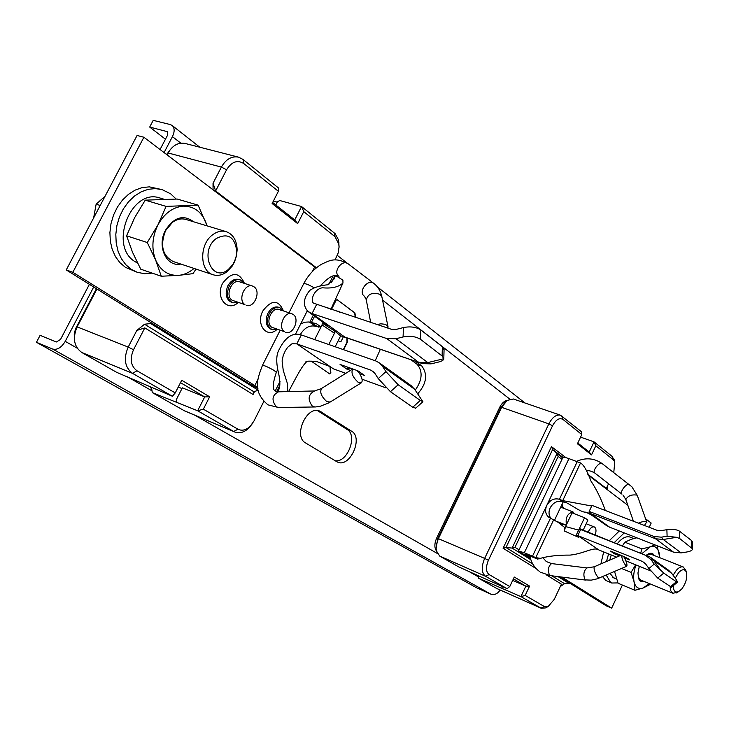 <?xml version="1.0" encoding="UTF-8"?>
<svg xmlns="http://www.w3.org/2000/svg" width="729" height="729" viewBox="0 0 729 729"><rect width="100%" height="100%" fill="white"/><g stroke="black" fill="none" stroke-linecap="round" stroke-linejoin="round"><path stroke-width="1.09" d="M500.14 589.998C497.552 593.935 494.39 595.292 490.653 594.062L476.237 587.592L36.45 342.293L40.113 335.331L56.333 341.992L60.525 339.432L89.403 284.328M160.052 149.527L167.47 135.375L167.424 131.685L149.691 127.056L153.208 120.349L170.331 124.577L172.308 125.598C174.696 128.094 174.741 131.776 172.436 136.633L164.08 152.589M93.704 286.998L65.236 341.354C61.436 347.615 57.236 350.175 52.634 349.036L36.45 342.293M417.845 393.678C426.629 383.518 427.923 374.269 421.754 365.94L415.421 361.238M380.365 349.255L375.244 360.746M336.661 461.621L305.579 442.94C292.848 436.389 306.781 405.014 319.694 411.074L351.67 431.258C363.525 437.837 349.838 468.018 337.636 462.113L336.661 461.621M311.174 361.092L329.672 373.913L330.838 372.492L330.264 366.696M343.614 349.701L347.323 342.266L347.159 337.901M343.441 336.67L341.154 341.263L340.179 341.855L338.292 340.552M339.641 312.258L338.174 311.21L337.39 311.52M355.579 317.507L354.941 312.941L337.071 299.637L336.105 300.23L331.431 309.561M410.846 359.67L417.179 364.372C422.966 371.334 422.337 379.918 415.302 390.124M317.361 410.545L347.122 429.472C357.921 435.368 347.523 462.787 335.249 460.774M149.691 127.056L165.456 139.221M661.331 537.173L663.253 539.487L676.64 537.309L667.099 536.225L661.331 537.173L654.013 536.48L589.169 511.421L592.003 505.388L656.893 530.247L661.121 530.639L666.88 529.682L667.099 536.225M676.64 537.309L679.683 538.54L692.523 548.809C692.596 550.231 690.673 551.297 686.754 551.999L681.086 552.892L673.478 552.126L609.617 527.195L590.772 513.672L655.517 538.749L654.013 536.48M692.24 541.866L691.548 540.554L679.401 531.104C676.621 529.445 672.439 528.972 666.88 529.682M681.086 552.892L663.253 539.487L655.517 538.749L673.478 552.126M550.942 518.383C548.7 515.385 548.436 511.876 550.149 507.876C553.329 502.39 557.548 500.322 562.815 501.689L564.456 502.354L562.724 500.632L580.539 462.951L568.948 458.632L546.732 505.507C549.921 500.003 554.149 497.925 559.425 499.283L562.724 500.632L591.711 506.008M580.539 462.951C583.719 464.82 587.219 470.898 591.037 481.195C596.532 489.387 601.288 499.146 605.307 510.491M564.456 502.354C566.588 501.197 580.184 512.514 585.587 512.159L590.772 513.672L589.169 511.421M585.587 512.159C591.902 514.865 591.957 515.421 605.781 525.053L609.617 527.195M568.948 458.632C565.039 457.247 562.998 456.892 562.806 457.584L518.547 550.851M588.175 475.126L627.833 505.288M645.602 518.802L651.179 523.039L649.202 527.295M530.539 558.733L518.492 550.96L524.324 552.773L546.732 505.507C544.736 510.428 545.447 514.364 548.864 517.308L558.077 522.283L564.592 527.413L565.412 526.939L572.055 512.842L584.567 517.727L587.893 520.078L583.191 530.156M524.324 552.773L535.779 557.63L537.638 559.107L525.245 554.158L530.174 557.357M622.393 585.05L611.677 608.15L606.227 605.817L559.553 576.785M561.795 577.067L611.677 608.15M562.742 506.4L562.068 504.24M553.767 519.567L535.779 557.63L540.326 558.341C548.554 556.063 558.487 554.988 570.133 555.106C584.612 553.548 593.77 546.413 598.946 550.003L616.616 557.138M537.638 559.107L539.788 558.487M584.567 517.727L576.156 535.268L578.726 537.391L564.465 531.04L564.592 527.413M576.156 535.268L579.837 536.963L598.946 550.003M564.465 531.04L565.412 526.939M558.077 522.274L562.834 524.488L566.287 525.071M578.379 530.976L579.637 528.598L583.054 530.101L580.649 529.536L577.805 535.587L579.837 536.963M580.649 529.536L645.329 555.216L583.054 530.101M645.329 555.216L650.961 559.599L654.223 564.1L648.919 568.52L645.666 564.009L642.431 561.467L577.805 535.587M647.653 555.744L650.961 557.63L653.594 560.364L650.961 559.599M654.223 564.1L663.755 573.085L677.268 582.38C677.706 582.07 676.922 580.521 674.917 577.742L671.691 573.322L668.22 570.014M625.91 560.883L650.742 570.907M648.919 568.52L657.731 578.097L671.445 587.2M619.577 555.862L614.319 553.748L610.419 551.051L621.527 555.516M621.555 555.525L628.68 558.961L629.747 559.954L624.471 557.831M615.713 553.183L614.319 553.748M661.185 570.807L653.594 560.364L671.691 573.322M562.287 507.84L560.565 507.43M554.86 519.495L555.307 520.388M561.239 505.999L562.296 506.172L564.219 508.505M558.842 522.246L558.378 522.474M616.442 578.899L612.907 577.432L613.854 577.942L609.973 573.422M329.535 373.831L330.547 372.382L329.964 366.55M340.042 341.792L338.256 340.625M343.323 349.601L347.031 342.165L346.867 337.791M338.174 311.21L337.099 311.429M355.287 317.407L354.64 312.841L337.226 299.719M561.986 459.316L558.159 456.427L514.984 547.315L519.03 549.839M558.159 456.427L557.011 453.566L562.679 457.858M514.984 547.315L512.095 548.071L557.011 453.566L552.618 449.501L562.952 457.347M532.799 564.064L505.99 547.506L512.095 548.071L530.849 559.726M536.225 568.647L503.092 548.263L505.99 547.506L552.618 449.501L551.47 446.64L565.95 457.666M560.291 586.563L564.528 583.665L569.449 583.701L557.986 576.584M564.528 583.665L551.789 575.792M569.449 583.701L570.042 583.3M607.631 489.924L607.202 486.635M587.856 474.342L606.355 488.421L608.56 483.737M547.452 606.883L545.912 607.858L541.292 608.296L496.713 588.476L478.625 578.215L520.916 596.614L525.172 595.438L529.582 586.098L514.282 577.04L509.781 586.535L507.083 588.658L485.55 576.284C481.468 572.894 481.167 566.934 484.648 558.396L488.421 560.264C485.632 567.08 485.86 571.855 489.113 574.57L509.781 586.535M552.546 425.763L548.846 423.877C552.382 417.207 556.254 414.318 560.464 415.202L581.469 431.741L581.806 434.539L562.979 419.439C559.435 417.471 555.954 419.576 552.546 425.763L488.421 560.264M581.806 434.539L577.423 443.797L591.529 454.896L595.83 445.774L594.035 441.856L612.223 456.491L614.474 460.901M613.782 472.556L614.747 461.958L613.308 459.789L595.83 445.774M503.092 548.263L551.47 446.64M525.172 595.438L544.335 606.528L548.317 606.328L554.286 599.338L561.421 584.139L546.121 574.725M541.292 608.296L520.916 596.614L525.855 586.162L513.426 578.844M529.582 586.098L525.855 586.162L512.687 580.412M560.464 415.202L513.353 398.991L507.138 400.403C504.268 400.95 501.798 403.228 499.748 407.247L436.726 537.938C434.375 543.342 434.265 547.661 436.398 550.887M507.083 588.658L458.787 566.934L439.633 556.036L436.379 550.778L436.133 548.372L436.589 543.916L438.475 538.458L501.67 407.347L500.85 407.639L437.81 538.403L484.648 558.396L548.846 423.877L501.67 407.347L507.138 400.403M436.133 548.208L437.81 538.403L436.726 537.938M499.748 407.247L500.85 407.639L505.27 402.053M577.787 443.022L589.223 452.044L594.035 441.856L580.576 437.127M591.529 454.896L589.223 452.044M502.317 588.367L501.771 586.307M478.625 578.215L477.878 575.372M258.194 390.188L150.648 323.548L144.552 324.223L136.815 330.447L128.204 347.077L133.525 349.729C129.616 359.014 130.764 366.022 136.97 370.76L175.252 392.913L172.399 396.257L132.56 373.357C124.777 367.452 123.319 358.695 128.204 347.077L77.128 326.893L96.939 289.021M151.441 322.92L150.648 323.548M258.203 390.234L253.847 391.737L144.552 324.223M167.114 154.903L168.126 152.972C172.573 145.363 178.24 142.191 185.13 143.458L238.511 157.145L242.985 159.414L243.841 163.597C237.408 159.624 231.649 161.683 226.582 169.775L215.611 190.998L316.45 267.762M226.582 169.775L221.388 167.087L213.032 183.234L213.05 189.841M254.567 391.5L253.063 394.48L144.816 327.895L136.815 330.447M253.063 394.48L253.847 391.737M242.985 159.414L278.824 188.246L278.378 191.29L272.127 203.519L297.669 223.621L303.765 211.638L301.551 206.535L335.067 233.617L338.347 239.595L339.085 247.249M335.03 259.943L338.174 252.999L339.085 246.776L338.885 244.206L334.994 236.679L303.765 211.638M252.826 423.02L249.054 427.887C244.279 432.37 239.513 433.746 234.765 432.033L184.756 410.983L152.279 392.594L197.65 410.773L203.355 409.179L237.909 429.181C241.882 431.158 245.974 430.192 250.193 426.292L253.902 421.134L263.807 401.46M203.355 409.179L209.651 396.795L181.721 380.265L175.252 392.913M144.816 327.895L133.525 349.729M278.378 191.29L243.841 163.597M168.126 152.972L221.388 167.087C225.935 159.214 231.64 155.897 238.511 157.145M170.686 149.108L166.631 154.539M74.358 338.785L74.249 333.754L75.588 328.697L96.428 288.702M150.757 387.208L150.466 387.782L151.668 388.475M272.646 202.498L294.744 219.921L301.551 206.535L279.763 200.53L277.439 201.769L275.799 204.986M277.248 202.152L273.366 201.076M152.279 392.594L151.641 388.275L150.466 387.782M178.25 387.035L181.977 388.557M176.782 402.071L176.245 399.765L182.35 387.828L204.694 396.922L180.491 382.661M172.399 396.257L116.649 372.328L81.776 352.49C73.939 346.658 72.39 338.119 77.128 326.893M209.651 396.795L204.694 396.922L197.65 410.773L233.717 431.504L237.909 429.181M234.765 432.033L183.69 410.463M297.669 223.621L294.744 219.921M213.032 183.234L215.611 190.998M623.541 556.327C626.357 561.175 627.432 564.474 626.767 566.242L626.211 566.032C623.687 563.025 622.129 559.517 621.555 555.516M638.376 523.149C642.103 521.508 644.855 521.153 646.632 522.082L644.445 525.481M377.157 324.596L380.793 323.785L384.93 324.277L386.534 325.079L388.256 328.25M356.864 370.441L359.661 373.713C362.422 378.406 362.887 381.486 361.083 382.98L358.158 382.315C352.617 377.075 350.813 372.628 352.763 368.974M422.838 401.661L414.683 389.304L422.838 401.661L420.314 400.458L398.171 384.757L385.96 371.626L378.233 378.588L390.443 391.692L412.723 407.229L415.721 408.149M287.654 391.601L287.372 383.454L283.235 370.405L282.105 360.919L283.207 355.579L285.239 350.941L287.591 347.368L292.037 343.751L296.803 343.869L333.454 368.874L345.792 373.339M362.049 379.217L385.987 387.883M277.521 391.792L277.849 391.136C280.51 387.983 280.537 381.076 277.931 370.405C276.245 362.24 276.364 355.87 278.278 351.296C284.674 337.554 292.347 332.105 301.296 334.93L375.727 360.919L379.527 362.996L382.452 366.222L414.683 389.304L410.81 385.422M382.452 366.222L385.96 371.626M378.233 378.588L374.752 373.166L371.107 370.25L296.803 343.869L301.296 334.93M350.467 370.414L346.867 369.12L340.06 364.427L357.866 370.797L364.628 375.499L359.652 373.713M288.593 391.573C299.409 371.17 301.842 366.532 306.827 361.548L305.916 361.712C307.128 360.955 310.918 360.973 317.288 361.757L330.119 366.596M257.911 388.502L248.334 383.19L66.248 269.921L72.836 272.3L143.895 137.234L137.079 135.476L66.248 269.921M257.784 387.409L72.836 272.3M321.033 326.957L316.204 323.558L308.558 321.99L304.64 322.227L300.612 324.077M300.284 334.62C304.44 327.822 309.442 325.025 315.293 326.218L320.933 327.139M316.058 268.081L143.895 137.234M283.335 310.609C278.323 299.528 271.507 299.619 262.887 310.891C255.514 324.332 266.705 338.939 276.902 329.544M244.452 283.39C239.066 271.635 231.822 271.553 222.719 283.153C214.909 297.25 227.448 312.686 238.164 302.526M342.885 280.118L342.967 282.989C338.63 287.089 331.741 288.684 322.3 287.764C313.215 289.459 310.053 301.833 313.862 303.3L391.391 329.28L396.43 329.353L403.456 327.558L403.073 336.953L396.038 338.73L386.798 338.566L312.048 313.543L344.844 337.09L422.419 363.625L431.003 363.871L437.892 362.222C441.82 361.238 443.806 360.071 443.843 358.723L427.786 362.586L431.003 363.871M335.395 275.462L334.292 278.806L327.822 284.766C319.995 285.522 313.98 287.408 309.789 290.406C303.282 298.389 302.653 305.378 307.893 311.383L312.048 313.543L316.523 304.658M422.419 363.625L340.397 335.723L334.237 330.702L322.336 323.22L322.054 324.915L334.447 333.226L328.797 344.535M386.798 338.566L418.701 362.331L427.786 362.586L396.038 338.73M403.073 336.953C410.017 335.622 415.831 336.424 420.515 339.359L442.102 355.952L443.843 358.723M444.052 350.102L442.366 346.722L420.843 329.973C416.168 327.02 410.372 326.209 403.456 327.558M340.662 335.814L335.194 346.767M334.237 330.702L334.447 333.226M314.682 339.605L322.054 324.915M280.583 310.208L279.216 309.488C271.844 306.435 264.846 322.929 271.698 327.221L284.365 331.659C277.539 327.367 284.574 310.745 291.928 313.798L293.295 314.518C300.056 318.938 292.967 335.413 285.622 332.324M277.275 329.39L272.318 329.708C267.224 326.792 266.176 321.507 269.156 313.871C272.099 308.75 275.653 306.672 279.818 307.647L283.535 310.955M241.171 282.56L239.732 281.831C231.813 278.642 224.714 295.828 232.141 300.248L244.935 304.631C237.526 300.211 244.671 282.888 252.58 286.078L254.011 286.807C261.346 291.363 254.148 308.54 246.247 305.296M238.073 302.489L232.806 302.808C227.293 299.719 226.09 294.197 229.198 286.233C232.223 281.011 235.941 278.906 240.333 279.918L244.361 283.362M359.515 371.763L357.502 371.043M352.399 369.211L349.109 368.036L346.867 369.12M349.109 368.036L347.359 367.042M566.442 524.743C565.312 517.636 567.499 513.362 572.976 511.922L574.552 513.817M588.166 532.134C589.989 528.224 592.021 526.484 594.253 526.921L594.682 527.158C596.249 528.625 596.404 531.213 595.165 534.913M617.29 543.688C621.682 538.303 625.792 536.043 629.628 536.936L633.756 538.549M602.546 576.603L605.717 580.375L611.731 583.018L610.592 582.407L606.209 575.035M619.295 530.976L609.417 540.563M603.667 551.908L600.887 563.909M617.919 582.918L611.731 583.018M606.455 561.512L608.597 553.903M614.347 542.522L624.234 532.899M611.221 554.96L609.763 560.091M636.818 537.82L631.15 539.323L624.844 542.176L622.53 545.766M640.718 552.992L641.948 548.928L650.259 546.823L654.824 544.845M641.948 548.928L624.844 542.176M657.066 545.72L659.845 557.712M650.04 583.856L649.393 584.831L643.242 587.957L634.959 590.28L618.055 583.246L614.556 571.463M634.959 590.28L634.066 581.788L631.086 572.347L621.564 568.465M631.086 572.347L635.661 564.82M642.058 553.521L650.259 546.823C654.924 545.483 657.913 547.661 659.226 553.366L659.608 557.621M649.311 583.555L643.242 587.957C638.568 589.497 635.506 587.437 634.066 581.788C633.127 576.985 633.756 571.372 635.961 564.948M654.369 555.553C652.984 553.193 650.942 552.655 648.227 553.931L646.313 555.206M639.315 566.296L637.957 572.921L638.54 578.325C639.625 581.141 641.474 582.17 644.099 581.414M673.095 575.254L676.348 570.306C678.954 567.417 681.287 566.315 683.355 567.016L650.888 554.177L647.006 554.678M683.355 567.016L685.989 570.916M638.167 576.931L640.627 580.002L672.958 593.251L670.871 590.991L670.115 586.736M677.542 592.249L672.958 593.251M675.227 578.17L678.571 572.675C682.098 569.012 684.677 568.784 686.299 572.01C687.575 577.45 686.035 583.136 681.679 589.087L678.517 591.675C675.072 592.887 673.359 590.864 673.377 585.606M105.104 196.174L96.146 204.193L100.21 205.46M96.146 204.193L93.64 217.925M162.13 189.622L149.281 186.852L142.164 187.599L135.12 190.123L128.459 194.342L122.463 200.074L117.405 207.091L113.524 215.073L110.99 223.685L109.906 232.524L110.316 241.208L112.202 249.364L115.464 256.626L119.939 262.704L125.434 267.343L137.271 272.3L131.293 269.365L125.807 264.718L121.342 258.631L118.089 251.341L116.212 243.167L115.811 234.446L116.904 225.58L119.456 216.941L123.347 208.922L128.413 201.878L134.418 196.11L141.089 191.873L148.142 189.33L155.25 188.583L162.13 189.622L170.659 193.832L176.145 199.044M152.142 273.102L144.588 273.73L137.271 272.3M163.715 199.126L160.134 198.069C131.147 187.408 108.147 246.238 135.257 261.766L137.571 263.105M147.285 242.529L157.974 224.824L166.103 206.389L198.106 205.141L177.238 199.044L145.235 200.156L134.701 217.57L126.591 235.804L132.505 252.225L140.743 269.192L161.282 276.236L155.596 259.934L147.285 242.529L126.591 235.804M166.103 206.389L145.235 200.156M198.106 205.141L207.136 225.881M196.001 269.074L192.966 273.667L178.523 275.362L161.282 276.236M194.051 268.436C189.23 272.546 184.054 274.86 178.523 275.362C168.171 275.799 160.526 270.659 155.596 259.934C151.34 248.616 152.133 236.907 157.974 224.824C164.472 213.223 172.992 206.99 183.535 206.134C193.923 206.225 201.368 211.665 205.87 222.436L206.972 225.835M193.613 221.789C183.498 214.28 174.14 217.06 165.556 230.136C156.571 246.156 166.44 267.388 180.819 264.053M226.218 231.667L185.913 219.456C181.43 218.199 176.983 219.128 172.563 222.254L165.592 230.592C159.888 245.391 162.421 255.706 173.201 261.529L213.114 274.751C199.473 271.224 199.145 244.033 212.841 234.629C217.288 231.394 221.744 230.41 226.218 231.667C233.152 234.301 236.788 240.351 237.135 249.819L236.469 255.943L234.538 261.857L232.168 266.131L227.02 271.707C222.427 275.152 217.798 276.163 213.114 274.751M228.268 269.52C211.729 283.526 198.853 250.867 216.413 238.429C227.986 232.615 234.765 236.852 236.77 251.131L236.205 256.28L234.583 261.246L232.587 264.837L228.268 269.52M65.236 341.354L77.219 348.189M127.329 376.756L152.015 390.826M194.789 415.202L437.254 553.42M468.455 571.208L478.251 576.785M509.735 399.045L382.552 300.102M180.828 143.166L172.436 136.633M490.653 594.062L52.634 349.036M167.788 132.14L166.777 131.357M417.179 364.372L421.754 365.94M321.088 411.785L318.181 410.655M347.122 429.472L351.67 431.258M679.401 531.104L679.683 538.54M691.839 547.889L691.548 540.554M562.815 501.689L559.425 499.283L577.231 461.657M532.498 556.2L550.477 518.191M578.726 530.147L565.576 526.575M670.261 586.836L676.202 581.906M645.201 563.426L642.431 561.467M663.755 573.085L657.731 578.097M496.34 588.294L540.918 608.114L544.335 606.528M613.308 459.789L612.223 456.491M561.904 416.004L562.979 419.439M489.113 574.57L485.55 576.284L439.633 556.036M167.542 154.083L166.95 153.928M76.335 327.102L76.9 327.33M136.97 370.76L132.56 373.357L81.776 352.49M334.994 236.679L334.046 232.679M620.926 555.279L594.19 566.798C593.652 569.859 595.055 573.568 598.427 577.933L599.12 578.07M626.767 566.242L597.124 578.844L591.31 580.129L585.041 579.892C583.036 574.798 583.674 570.807 586.945 567.927L594.19 566.798M586.863 567.918L551.552 563.581C548.162 566.406 547.515 570.351 549.62 575.4L550.131 575.582M602.227 463.671L602.118 463.58C599.475 461.348 591.948 470.97 594.755 472.993L621.974 494.171C619.24 492.203 626.876 482.443 629.437 484.621L629.546 484.712M637.374 495.656L637.055 495.119C631.505 494.317 627.769 495.82 625.846 499.629L633.437 521.262M381.95 297.186L380.246 294.398C372.255 292.001 367.607 293.96 366.332 300.284L370.706 322.482M364.382 296.184C357.839 292.001 367.562 278.587 373.713 283.335L373.804 283.399M348.334 263.944L348.079 263.752C341.956 259.023 332.46 272.154 338.976 276.337M313.898 287.627C308.285 284.483 304.877 283.207 303.656 283.791C308.012 275.389 313.962 268.873 321.507 264.244C329.417 260.772 334.575 256.681 348.079 263.752L374.123 283.645C378.041 286.843 380.602 291.09 381.786 296.384L388.083 327.048M314.217 390.972L278.496 391.819C272.008 395.109 271.297 400.13 276.364 406.882L278.843 407.502M267.671 404.604C252.325 391.245 257.346 378.989 262.449 365.375C264.098 365.293 267.98 366.988 274.104 370.45L276.309 372.337M314.946 406.982L312.477 406.345C307.438 399.446 308.148 394.325 314.6 390.963L321.307 388.612M352.471 369.166L321.68 388.375C319.493 392.02 321.216 396.448 326.856 401.67L330.219 402.034M412.723 407.229L420.314 400.458M398.171 384.757L390.443 391.692M374.25 372.464L371.107 370.25M313.288 315.265L309.752 322.291L315.293 326.218M275.28 390.853L280.036 381.413M254.74 385.677L258.002 379.198M312.367 271.507L314.609 267.069M314.573 316.195L311.274 322.747L318.345 327.121M328.825 284.356L333.062 275.927M331.413 282.688L335.021 275.498M420.843 329.973L420.515 339.359M442.102 355.952L442.366 346.722M279.818 307.647L278.496 307.201C274.341 306.226 270.787 308.303 267.844 313.424C264.864 321.052 265.921 326.328 271.006 329.253L272.318 329.708M240.333 279.918L239.003 279.48C234.61 278.469 230.902 280.574 227.867 285.786C224.769 293.741 225.972 299.264 231.485 302.353L232.806 302.808M276.656 391.619L279.763 385.441M524.998 403L377.367 286.88M347.04 263.032L337.299 255.369M199.792 147.222L172.308 125.598M692.222 541.492L692.523 548.809M540.326 558.341L539.214 558.879M669.076 570.625L650.961 557.63M677.268 582.38L671.336 587.292M561.33 505.798L562.296 506.172M616.488 579.026L613.854 577.942L616.488 579.026M548.317 606.328L545.912 607.858M614.747 461.958L614.028 459.206M250.193 426.292L249.054 427.887M338.885 244.206L338.894 242.083M585.442 580.065L550.04 575.573L540.626 572.229M543.087 557.94L546.258 561.53L551.47 563.572M594.764 473.003C591.082 470.961 588.312 470.214 586.462 470.761M554.623 519.987L563.198 501.834M646.878 522.383L637.301 495.438L631.843 486.744L602.118 463.58C594.253 458.094 585.715 457.356 576.484 461.384M623.04 495.1L625.774 499.411M529.874 555.817C531.077 562.487 534.357 567.754 539.706 571.618M364.409 296.202L366.168 299.491M278.123 391.819L275.662 391.154C272.263 390.133 272.5 383.828 276.364 372.246L277.713 369.557M303.656 283.791L289.003 312.805M280.118 330.392L262.495 365.284M307.274 310.846L295.509 334.201M361.083 382.98L328.788 402.891L320.067 406.335L315.648 406.955L278.451 407.511L268.172 404.896M338.548 276.018C334.301 273.831 328.196 277.184 320.231 286.069M422.92 401.734L415.484 408.358M411.785 386.124L379.527 362.996M343.004 280.191L335.44 275.462M342.967 282.989L330.857 309.369M328.351 308.549L327.995 307.793L328.132 308.476M314.345 303.656L313.862 303.3M327.868 325.899L308.741 311.985M444.079 349.218L443.815 358.422M557.029 521.527L565.877 525.044M561.767 507.548L572.976 511.922M586.171 523.75L594.253 526.921M647.197 554.578L648.227 553.931M638.23 577.14L638.54 578.325M678.517 591.675L676.293 592.969M686.299 572.01L685.588 569.531M279.216 309.488L291.928 313.798M239.732 281.831L252.58 286.078M236.77 251.131L237.135 249.819M232.587 264.837L232.168 266.131"/></g></svg>
